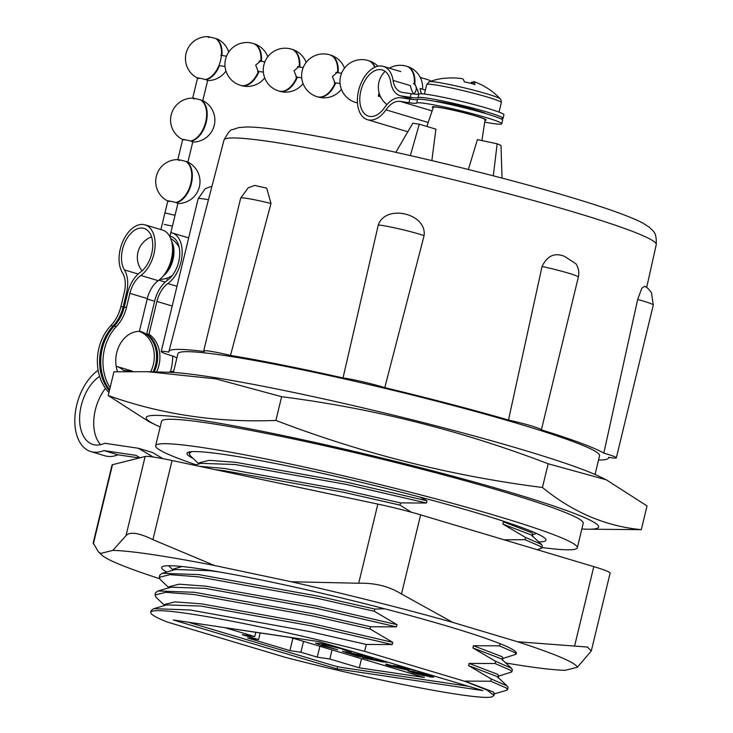 <?xml version="1.0" encoding="UTF-8"?>
<svg xmlns="http://www.w3.org/2000/svg" width="733" height="733" viewBox="0 0 733 733"><rect width="100%" height="100%" fill="white"/><g stroke="black" fill="none" stroke-linecap="round" stroke-linejoin="round"><path stroke-width="1.1" d="M581.855 528.979A232.737 16.108 -166.4 0 0 586.409 529.189A232.737 16.108 -166.4 0 0 513.173 493.208A232.737 16.108 -166.4 0 0 245.033 427.944A232.737 16.108 -166.4 0 0 156.047 425.067A232.737 16.108 -166.4 0 0 160.197 426.963M275.892 420.43C362.157 453.48 451.006 475.836 542.438 487.5L548.174 463.769C461.918 430.729 373.07 408.373 281.628 396.7L215.74 378.851L147.379 371.686L113.936 371.796L108.2 395.518C161.388 414.493 217.289 422.794 275.892 420.43L281.628 396.7M156.047 425.067L148.946 421.658L108.2 395.518M542.438 487.5C572.803 512.239 605.751 526.294 641.293 529.657L647.028 505.935L606.283 479.794L599.182 476.386A232.737 16.108 -166.4 0 0 523.609 450.062A232.737 16.108 -166.4 0 0 168.819 372.263L147.379 371.686M493.566 694.087L506.585 690.312L507.557 689.625L506.347 688.021L490.78 681.223L491.312 679.015L468.616 665.628L469.157 663.42L495.059 663.521L495.59 661.322L472.895 647.935L473.436 645.727L499.338 645.837L500.3 643.776M507.557 689.625L508.097 687.417L506.888 685.804L491.312 679.015M384.669 608.793L374.847 609.068L374.316 611.276L397.011 624.663L396.471 626.871L370.568 626.761L370.037 628.969L392.732 642.355L392.192 644.564L366.289 644.454L364.622 651.344A182.471 12.635 -166.4 0 0 150.769 612.367A182.471 12.635 -166.4 0 0 167.243 622.024L285.824 657.474C381.343 682.249 486.969 702.214 492.851 696.35L493.969 695.397L486.941 690L464.823 681.296L364.622 651.344M366.289 644.454L309.436 631.525L190.186 609.984L153.728 608.674L151.236 610.442L150.769 612.367M497.844 676.394L511.836 671.932L510.635 670.329L495.059 663.521M511.836 671.932L512.376 669.715L511.167 668.111L495.59 661.322M370.568 626.761L313.724 613.833L194.465 592.291L158.007 590.981L155.515 592.75L154.984 594.958L156.019 597.285L164.641 605.44M370.037 628.969L313.183 616.041L193.933 594.509L165.695 592.356L154.984 594.958M502.123 658.701L516.124 654.239L514.914 652.627L499.338 645.837M374.847 609.068L318.003 596.14L198.744 574.599L162.295 573.288L159.794 575.057L159.263 577.265L160.298 579.592L168.92 587.747M374.316 611.276L317.462 598.348L198.212 576.816L169.974 574.663L159.263 577.265M537.399 549.768L541.806 548.073L540.597 546.47L525.02 539.68L525.561 537.463L502.865 524.086L503.397 521.869L505.843 522.006M541.806 548.073L542.338 545.865L541.128 544.262L525.561 537.463M420.119 497.102L426.973 500.804L426.441 503.021L400.53 502.902L399.998 505.119L343.145 492.191L223.895 470.65L215.392 469.688M400.53 502.902L343.685 489.983L224.426 468.442L199.486 466.316M191.597 451.684L189.224 453.415L190.259 455.734L198.881 463.897M173.409 619.99L337.061 668.908L482.845 690.568L319.194 641.65L173.409 619.99M532.424 536.446L532.955 534.229L531.819 532.754L503.397 521.869M541.769 544.784L531.288 534.962L502.865 524.086M426.441 503.021L346.599 484.495L235.055 464.502L200.998 463.357L194.456 465.253M426.973 500.804L347.13 482.287L235.586 462.294L209.171 460.333L199.138 462.835L198.863 463.971M219.46 571.987L209.372 570.659L175.315 569.514L162.295 573.288M182.105 566.527L173.455 569L173.18 570.137M502.462 660.296L502.994 658.087L501.858 656.603L473.436 645.727M511.808 668.633L501.326 658.82L472.895 647.935M396.471 626.871L316.638 608.353L205.093 588.352L171.036 587.206L158.007 590.981M397.011 624.663L317.169 606.136L205.625 586.143L179.209 584.192L169.176 586.693L168.902 587.829M498.183 677.988L498.715 675.78L497.579 674.296L469.157 663.42M507.529 686.326L497.047 676.513L468.616 665.628M392.192 644.564L312.35 626.046L200.805 606.044L166.757 604.899L153.728 608.674M392.732 642.355L312.89 623.829L201.346 603.836L174.93 601.885L164.898 604.386L164.623 605.522M493.969 695.397L494.436 693.473L493.3 691.989L464.869 681.113L490.78 681.223M532.085 534.852L536.519 533.459M504.066 539.8L525.02 539.68M399.998 505.119L411.341 512.211M641.293 529.657L586.409 529.189M606.283 479.794L548.174 463.769M337.061 668.908L337.62 666.618M595.04 474.48L599.576 455.715A216.913 15.017 -166.4 0 0 519.954 424.196A216.913 15.017 -166.4 0 0 298.707 369.065A216.913 15.017 -166.4 0 0 177.917 353.7L173.373 372.474M538.728 541.907A184.661 12.782 -166.4 0 0 545.966 540.166A184.661 12.782 -166.4 0 0 478.182 513.338A184.661 12.782 -166.4 0 0 289.819 466.399A184.661 12.782 -166.4 0 0 186.997 453.324A184.661 12.782 -166.4 0 0 193.072 458.409M541.934 547.542A216.913 15.017 -166.4 0 0 577.311 547.753A216.913 15.017 -166.4 0 0 497.689 516.234A216.913 15.017 -166.4 0 0 276.433 461.103A216.913 15.017 -166.4 0 0 155.653 445.737A216.913 15.017 -166.4 0 0 196.004 464.804M577.311 547.753L583.23 523.307A216.913 15.017 -166.4 0 0 503.608 491.788A216.913 15.017 -166.4 0 0 282.352 436.657A216.913 15.017 -166.4 0 0 161.562 421.292L155.653 445.737M419.826 671.73L408.327 668.771L403.315 667.873L408.959 669.898L406.201 669.751L390.038 666.022C385.549 664.657 384.504 664.061 386.914 664.235L401.327 668.313C403.205 668.588 403.104 668.386 401.024 667.726L393.291 665.509L407.713 668.102M385.604 664.3L386.914 664.235M401.327 668.313C403.205 668.588 403.104 668.386 401.024 667.726L401.217 666.938M366.601 656.887L373.079 658.564L357.713 656.282L342.403 651.298L362.469 655.348L366.601 656.887M188.308 622.207L331.921 665.133A7.412 0.513 -166.4 0 0 342.054 667.488L468.46 686.262M424.352 677.484L290.332 637.417L225.288 627.76L254.772 636.574L242.211 634.705L258.575 639.597L247.589 637.967L289.911 650.62L300.906 652.251L317.27 657.144L329.832 659.013L359.317 667.827L424.352 677.484M349.155 650.602L351.693 651.866L345.564 650.428L340.625 648.494L324.517 644.765L321.714 644.628L326.167 646.359L337.675 649.768L322.41 645.81L315.538 643.134L319.762 643.345L338.444 647.395M388.288 662.302L382.727 661.936L362.798 657.803L383.542 660.882M414.786 671.703L414.64 672.28C412.807 672.097 413.348 672.445 416.262 673.334L424.865 675.89L412.972 672.839L407.86 670.851L410.755 670.988L428.658 675.139L433.808 677.127L429.886 676.843L413.559 672.289L413.742 671.501M361.516 658.701L359.317 667.827M332.031 649.887L329.832 659.013M319.9 646.259L317.27 657.144M303.535 641.366L300.906 652.251M292.916 638.196L289.911 650.62M260.188 632.945L258.575 639.597M255.808 632.295L254.772 636.574M345.765 649.585L345.564 650.428M324.655 644.206L324.517 644.765M322.566 645.15L322.41 645.81M357.887 655.531L357.713 656.282M347.03 651.701L346.709 653.03M350.292 652.324L350.163 652.865C347.653 652.526 347.964 652.837 351.08 653.809L361.03 656.108L362.716 656.2L362.89 655.476M361.03 656.108C363.541 656.447 363.183 656.117 359.958 655.128L348.468 652.782L348.661 652.004M360.068 654.661L359.958 655.128M383.075 660.809L382.91 661.505M383.002 660.8L382.727 661.936M379.841 660.332L379.676 661.019M367.709 658.527L367.545 659.214M403.443 667.332L403.315 667.873M406.439 668.789L406.201 669.751M390.231 665.234L390.038 666.022M396.672 666.114L396.553 666.59M430.885 675.826L430.619 676.953M430.189 675.606L429.886 676.843M413.311 671.419L412.972 672.839M418.048 672.399L428.118 675.863L428.677 675.139M421.612 673.233L417.947 672.821M425.91 674.351L421.521 673.618M428.118 675.863L425.809 674.772M166.748 571.997A182.471 12.635 13.6 0 1 163.276 566.288A182.471 12.635 13.6 0 1 273.043 582.414A182.471 12.635 13.6 0 1 449.375 626.752A182.471 12.635 13.6 0 1 515.427 651.481A182.471 12.635 13.6 0 1 516.05 653.772M505.834 662.989A245.28 16.978 13.6 0 0 565.17 670.329L577.347 667.277L591.284 651.005L587.5 647.056L517.452 641.723L452.792 622.399L401.482 594.005C389.296 586.4 375.03 582.817 358.703 583.239L291.285 581.755A245.28 16.978 13.6 0 1 452.792 622.399M291.285 581.755L214.439 565.482L152.904 539.653C138.849 532.781 129.878 531.452 125.994 535.649L112.827 550.391A245.28 16.978 13.6 0 1 214.439 565.482M112.827 550.391L100.641 553.442L98.387 551.821L93.192 542.906L112.048 464.988A44.493 3.079 13.6 0 1 112.516 464.685L93.366 543.831M159.574 578.676A245.28 16.978 13.6 0 1 101.841 555.083A245.28 16.978 13.6 0 1 100.641 553.442M517.452 641.723A245.28 16.978 13.6 0 1 577.347 667.277M358.703 583.239L377.843 504.093L172.053 460.507L152.904 539.653M125.994 535.649L145.143 456.503L112.516 464.685M574.654 645.773L593.794 566.627L420.632 514.859L401.482 594.005M145.143 456.503A44.493 3.079 13.6 0 1 172.053 460.507M377.843 504.093A44.493 3.079 13.6 0 1 420.632 514.859M593.794 566.627A44.493 3.079 13.6 0 1 610.131 573.087L591.302 650.913M564.474 256.348L575.936 263.779C578.639 268.058 579.446 272.502 578.346 277.101A27.808 1.924 -166.4 0 0 542.053 266.473C547.194 255.78 554.67 252.399 564.474 256.348M578.346 277.101L541.385 429.85A226.185 15.659 13.6 0 1 603.818 453.122L637.673 299.449L641.842 288.142L644.793 286.209L647.999 288.445L651.463 292.632L653.286 305.038A27.808 1.924 -166.4 0 0 637.673 299.449M653.286 305.038L616.325 457.841A27.808 1.924 -166.4 0 1 608.582 457.328A226.185 15.659 13.6 0 1 608.592 457.868A226.185 15.659 13.6 0 1 598.54 460.022M426.863 126.461L433.35 107.22A26.608 1.842 13.6 0 1 448.229 109.135A26.608 1.842 13.6 0 1 475.296 115.878A26.608 1.842 13.6 0 1 485.063 119.736L481.92 140.562M493.3 175.819L497.166 143.796L477.421 139.609L468.36 169.47M431.856 160.6L435.897 129.164L419.285 124.198L410.343 155.598M176.873 358.016A226.185 15.659 13.6 0 1 173.684 356.293A27.808 1.924 -166.4 0 1 161.178 351.574A27.808 1.924 -166.4 0 1 168.911 352.087A226.185 15.659 13.6 0 1 168.911 351.501A226.185 15.659 13.6 0 1 204.342 351.547A27.808 1.924 -166.4 0 1 203.71 350.933A27.808 1.924 -166.4 0 1 230.492 355.432A226.185 15.659 13.6 0 1 343.026 377.944L378.292 224.967C385.631 203.774 427.027 213.413 424.095 235.605L384.77 387.647A226.185 15.659 13.6 0 1 508.491 420.018L542.053 266.473M270.99 203.499A27.808 1.924 -166.4 0 0 240.671 198.13L248.249 187.767L254.782 185.44L266.711 188.17L270.99 203.499L230.492 355.432M616.325 457.841A27.808 1.924 -166.4 0 0 603.818 453.122M541.385 429.85A27.808 1.924 -166.4 0 0 508.491 420.018M384.77 387.647A27.808 1.924 -166.4 0 0 343.026 377.944M419.285 124.198L412.78 123.236L395.857 152.327M497.166 143.796L500.996 145.427L502.041 178.101M484.98 120.267A27.735 1.924 -166.4 0 0 486.162 120.01A27.735 1.924 -166.4 0 0 475.983 115.979A27.735 1.924 -166.4 0 0 447.689 108.933A27.735 1.924 -166.4 0 0 432.241 106.963A27.735 1.924 -166.4 0 0 433.176 107.742M486.41 113.78A27.735 1.924 -166.4 0 0 477.284 110.582A27.735 1.924 -166.4 0 0 434.861 101.31M484.705 122.127A43.797 3.033 -166.4 0 0 501.766 123.785L502.636 120.194A43.797 3.033 -166.4 0 0 486.565 113.826A43.797 3.033 -166.4 0 0 442.75 102.877A43.797 3.033 -166.4 0 0 417.581 99.477L416.711 103.069A37.081 2.565 13.6 0 1 408.95 102.684L400.181 101.383A23.172 14.083 -73.4 0 0 385.961 109.849A27.808 16.896 106.6 0 1 368.901 120.01A27.808 16.896 106.6 0 1 367.453 119.69A27.808 16.896 106.6 0 1 358.904 89.371A27.808 16.896 106.6 0 1 381.948 66.08A27.808 16.896 106.6 0 1 383.386 66.401A27.808 16.896 106.6 0 1 393.08 80.428A23.172 14.083 -73.4 0 0 401.153 92.12A23.172 14.083 -73.4 0 0 402.353 92.395L411.121 93.696A37.081 2.565 -166.4 0 0 418.882 94.081L418.012 97.672A37.081 2.565 13.6 0 1 410.251 97.287L411.121 93.696M501.766 123.785A43.797 3.033 -166.4 0 0 485.695 117.427A43.797 3.033 -166.4 0 0 441.889 106.468A43.797 3.033 -166.4 0 0 416.711 103.069M379.135 93.045A24.097 14.642 -73.4 0 0 378.265 96.087L380.546 96.774M408.95 102.684L409.82 99.083L401.052 97.782A26.883 16.337 -73.4 0 0 384.559 107.604A24.097 14.642 106.6 0 1 369.771 116.419A24.097 14.642 106.6 0 1 368.516 116.135A24.097 14.642 106.6 0 1 361.103 89.866A24.097 14.642 106.6 0 1 381.078 69.681A24.097 14.642 106.6 0 1 382.324 69.956A24.097 14.642 106.6 0 1 390.726 82.114A26.883 16.337 -73.4 0 0 400.09 95.675A26.883 16.337 -73.4 0 0 401.482 95.986L410.251 97.287M500.822 118.801A43.797 3.033 -166.4 0 0 503.076 118.389A43.797 3.033 -166.4 0 0 462.166 105.378A43.797 3.033 -166.4 0 0 418.012 97.672M439.901 102.034L442.979 102.492M503.076 118.389L503.947 114.797A43.797 3.033 -166.4 0 0 463.036 101.786A43.797 3.033 -166.4 0 0 418.882 94.081M425.378 90.086L420.091 88.51A23.172 14.083 -73.4 0 0 421.603 93.815M413.888 94.062A23.172 14.083 106.6 0 1 410.498 85.642L393.08 80.428M420.275 77.423L427.825 79.686A27.808 16.896 106.6 0 1 430.894 81.189M417.737 90.186A26.883 16.337 -73.4 0 0 418.671 94.2M409.82 99.083A37.081 2.565 -166.4 0 0 417.581 99.477M429.446 81.693A36.714 2.538 13.6 0 1 470.009 89.252A36.714 2.538 13.6 0 1 500.3 98.9A66.446 66.446 0 0 0 477.073 82.838A66.437 65.842 -62.5 0 0 473.71 81.565A66.437 8.173 -70.1 0 1 474.902 84.57A63.047 51.337 -176.5 0 0 464.337 81.913A66.437 9.098 98.3 0 0 462.413 78.715A66.437 65.842 -62.5 0 0 444.986 78.303A63.047 9.153 -115 0 0 444.29 78.248A66.446 66.446 0 0 0 429.318 81.73A36.714 2.538 13.6 0 1 429.446 81.693M442.989 102.455A38.373 2.657 13.6 0 1 442.292 102.254M473.381 82.472A66.437 64.916 51.3 0 0 472.025 81.986A66.437 8.173 -70.1 0 0 470.595 83.287M472.849 83.919L473.71 81.565M472.025 81.986L471.502 83.535M105.488 388.38A37.081 22.531 -73.4 0 0 95.336 409.857A37.081 22.531 -73.4 0 0 100.678 444.656M99.624 376.396A37.081 22.531 -73.4 0 0 81.226 405.642A37.081 22.531 -73.4 0 0 93.036 444.5A37.081 22.531 -73.4 0 0 104.654 443.254L138.299 448.257L153.16 457.016M98.149 370.33A44.493 27.039 -73.4 0 0 76.745 404.973A44.493 27.039 -73.4 0 0 90.919 451.601A44.493 27.039 -73.4 0 0 103.811 450.575L117.921 454.799L139.297 457.969M90.919 451.601L105.021 455.825A44.493 27.039 -73.4 0 0 117.921 454.799M173.703 371.118L168.443 372.254M131.326 371.503L123.236 370.293A44.493 27.039 -73.4 0 0 116.4 366.344A44.493 27.039 -73.4 0 0 116.18 366.28M103.811 450.575L136.026 455.367L140.104 457.768M132.93 371.494A44.493 27.039 -73.4 0 0 130.511 370.559L116.4 366.344M138.299 448.257L152.409 452.472L162.909 458.666M153.032 371.842A27.735 21.944 98.4 0 0 140.974 331.6A27.735 21.944 98.4 0 0 139.417 331.206M139.078 331.371A27.735 21.944 -81.6 0 1 150.659 371.778M117.573 371.695A27.735 21.944 -81.6 0 1 139.38 331.371L147.315 298.569A23.172 14.083 106.6 0 1 158.236 280.675A27.808 16.896 -73.4 0 0 171.357 259.216A27.808 16.896 -73.4 0 0 162.497 230.07L145.079 224.866A27.808 16.896 106.6 0 1 153.93 254.003A27.808 16.896 106.6 0 1 140.818 275.471A23.172 14.083 -73.4 0 0 129.888 293.356L126.488 307.411A37.081 29.338 -81.6 0 1 116.41 326.497L114.174 326.158A37.081 29.338 98.4 0 0 124.243 307.081L126.488 307.411M169.964 236.246A24.097 14.642 106.6 0 1 171.027 236.493A24.097 14.642 106.6 0 1 178.705 261.745A24.097 14.642 106.6 0 1 167.335 280.354A26.883 16.337 -73.4 0 0 154.663 301.098L146.728 333.9A27.735 21.944 -81.6 0 1 154.223 371.869M177.487 244.666A24.097 14.642 106.6 0 1 178.247 244.08M108.924 392.531A43.797 34.653 -81.6 0 1 110.802 325.663A37.081 29.338 98.4 0 0 120.881 306.577L123.126 306.916L126.525 292.861A26.883 16.337 -73.4 0 0 124.418 269.909A24.097 14.642 106.6 0 1 122.53 249.339A24.097 14.642 106.6 0 1 144.016 228.412A24.097 14.642 106.6 0 1 151.685 253.673A24.097 14.642 106.6 0 1 140.324 272.273A26.883 16.337 -73.4 0 0 127.652 293.026L124.243 307.081M120.881 306.577L124.28 292.522A23.172 14.083 -73.4 0 0 122.466 272.749A27.808 16.896 106.6 0 1 120.285 249.009A27.808 16.896 106.6 0 1 145.079 224.866M170.835 232.645A27.808 16.896 106.6 0 1 172.09 232.938A27.808 16.896 106.6 0 1 180.95 262.084A27.808 16.896 106.6 0 1 167.83 283.543A23.172 14.083 -73.4 0 0 156.908 301.437L148.973 334.239A27.735 21.944 -81.6 0 1 156.596 371.933M109.565 389.855A43.797 34.653 -81.6 0 1 114.174 326.158M172.713 356.009A43.797 34.653 -81.6 0 1 170.386 371.833M110.087 387.72A43.797 34.653 -81.6 0 1 116.41 326.497M167.426 280.29A24.097 14.642 106.6 0 1 166.767 278.247M123.126 306.916A37.081 29.338 -81.6 0 1 113.047 325.993L110.802 325.663M109.336 390.817A43.797 34.653 -81.6 0 1 113.047 325.993M148.973 334.239L146.728 333.9M414.108 83.663L414.869 83.864L417.581 90.434M413.678 93.797A5.562 4.398 98.4 0 0 416.243 88.354A5.562 4.398 98.4 0 0 413.366 83.635M335.815 72.411A5.195 4.105 -81.6 0 1 335.87 72.411L341.578 73.263M340.075 83.535L334.349 82.682A5.195 4.105 -81.6 0 1 334.275 82.673M297.461 66.712A5.195 4.105 -81.6 0 1 297.516 66.721L303.224 67.564M335.769 83.269L334.999 83.067L332.406 76.516L337.4 72.265L338.17 72.475A21.88 13.295 -73.4 0 0 330.326 54.993A21.88 13.295 -73.4 0 0 330.042 54.911M335.036 83.086A5.562 4.398 98.4 0 0 335.906 82.921M337.437 72.649A5.562 4.398 98.4 0 0 336.658 72.237M301.721 77.835L295.995 76.992A5.195 4.105 -81.6 0 1 295.921 76.974M259.106 61.013A5.195 4.105 -81.6 0 1 259.161 61.022L264.87 61.865M297.415 77.57L296.645 77.368L294.052 70.817L299.046 66.575L299.815 66.776A21.88 13.295 -73.4 0 0 291.981 49.294A21.88 13.295 -73.4 0 0 291.697 49.212M296.691 77.386A5.562 4.398 98.4 0 0 297.552 77.222M299.082 66.95A5.562 4.398 98.4 0 0 298.313 66.547M263.367 72.146L257.64 71.293A5.195 4.105 -81.6 0 1 257.567 71.275M259.061 71.88L258.291 71.669L255.698 65.118L260.701 60.876L261.461 61.077A21.88 13.295 -73.4 0 0 253.627 43.595A21.88 13.295 -73.4 0 0 253.343 43.522M258.337 71.687A5.562 4.398 98.4 0 0 259.207 71.522M260.728 61.251A5.562 4.398 98.4 0 0 259.958 60.848M228.723 52.052A21.88 21.88 0 0 0 217.866 39.225L215.639 38.51C208.319 36.531 206.083 36.201 208.923 37.511M225.947 71.028A21.88 21.88 0 0 1 207.732 80.575L205.716 79.54A21.88 13.295 -73.4 0 0 220.551 60.491A21.88 13.295 -73.4 0 0 215.639 38.51M197.214 77.89L197.333 77.991A21.88 21.88 0 0 1 207.476 36.65L208.355 36.742M199 78.55C196.096 77.46 198.331 77.799 205.716 79.54M184.13 140.021C181.225 138.94 183.461 139.279 190.837 141.02L192.861 142.046A21.88 21.88 0 0 0 202.995 100.705L200.769 99.99C193.448 98.011 191.203 97.681 194.053 98.992M182.343 139.371L182.462 139.472A21.88 21.88 0 0 1 192.596 98.13L193.485 98.222M160.893 229.594L164.934 212.891L175.031 215.328L169.864 236.677M177.954 203.215L172.42 226.112L164.238 224.426M169.25 201.502C166.354 200.421 168.59 200.76 175.966 202.5L177.982 203.527A21.88 21.88 0 0 0 188.115 162.185L185.898 161.462C178.568 159.492 176.332 159.162 179.182 160.472M167.472 200.851L167.591 200.952A21.88 21.88 0 0 1 177.725 159.611L178.605 159.702M574.626 212.313A222.356 15.393 -166.4 0 0 347.937 155.817A222.356 15.393 -166.4 0 0 224.005 140.03C228.064 132.536 230.858 129.1 232.37 129.695L238.72 127.606L246.187 127.001C261.305 126.727 294.84 131.454 350.475 142.642C419.56 156.587 509.078 178.77 569.843 197.021C605.385 207.595 629.711 216.272 642.804 223.043L649.53 227.367C652.581 231.188 656.786 230.941 656.255 244.602A222.356 15.393 -166.4 0 0 574.626 212.313M424.095 235.605A27.808 1.924 -166.4 0 0 378.292 224.967M208.456 199.733A27.808 1.924 -166.4 0 0 198.139 198.771L161.178 351.574M385.961 109.849L428.209 122.475M401.482 95.986L413.403 99.551M400.181 101.383L432.103 110.921M424.416 94.053L426.716 84.542A38.373 2.657 13.6 0 1 469.523 92.193A38.373 2.657 13.6 0 1 501.317 102.593C501.051 99.88 500.712 98.653 500.3 98.9M140.818 275.471L158.236 280.675M156.908 301.437L172.2 306.009M129.888 293.356L147.315 298.569M167.83 283.543L176.974 286.282M124.418 269.909L138.171 274.023M158.869 280.208L165.191 282.104M126.525 292.861L127.606 293.182M147.196 299.037L154.626 301.254M414.31 83.699A21.88 13.295 -73.4 0 0 406.476 66.217L407.035 66.382A21.88 13.295 -73.4 0 0 406.751 66.309M414.869 83.864A21.88 13.295 -73.4 0 0 407.035 66.382A21.88 21.88 0 0 1 422.565 89.243M409.39 99.019A21.88 13.295 -73.4 0 0 409.674 98.543M374.645 67.344A21.88 13.295 -73.4 0 0 368.122 60.518L368.681 60.692A21.88 13.295 -73.4 0 0 368.397 60.61M375.067 67.152A21.88 13.295 -73.4 0 0 368.681 60.692A21.88 21.88 0 0 1 377.935 66.227M355.871 102.519A21.88 13.295 -73.4 0 0 356.156 102.611A21.88 13.295 -73.4 0 0 357.457 102.886M368.122 60.518A21.88 21.88 0 0 0 340.891 75.215A21.88 21.88 0 0 0 355.587 102.437A21.88 13.295 -73.4 0 0 357.447 102.767M337.601 72.301A21.88 13.295 -73.4 0 0 329.768 54.819L330.326 54.993A21.88 21.88 0 0 1 344.501 68.151M317.517 96.82A21.88 13.295 -73.4 0 0 317.801 96.912A21.88 13.295 -73.4 0 0 335.567 83.232M329.768 54.819A21.88 21.88 0 0 0 302.537 69.516A21.88 21.88 0 0 0 317.233 96.747A21.88 13.295 -73.4 0 0 334.999 83.067M299.247 66.611A21.88 13.295 -73.4 0 0 291.413 49.129L291.981 49.294A21.88 21.88 0 0 1 306.156 62.461M279.163 91.13A21.88 13.295 -73.4 0 0 279.447 91.213A21.88 13.295 -73.4 0 0 297.213 77.533M291.413 49.129A21.88 21.88 0 0 0 264.192 63.817A21.88 21.88 0 0 0 278.879 91.048A21.88 13.295 -73.4 0 0 296.645 77.368M260.893 60.912A21.88 13.295 -73.4 0 0 253.059 43.43L253.627 43.595A21.88 21.88 0 0 1 267.802 56.762M240.809 85.431A21.88 13.295 -73.4 0 0 241.093 85.523A21.88 13.295 -73.4 0 0 258.859 71.843M253.059 43.43A21.88 21.88 0 0 0 225.837 58.127A21.88 21.88 0 0 0 240.525 85.349A21.88 13.295 -73.4 0 0 258.291 71.669M206.275 79.714A21.88 13.295 -73.4 0 0 219.534 65.594M221.962 55.497A21.88 13.295 -73.4 0 0 216.208 38.675M191.405 141.194A21.88 13.295 -73.4 0 0 206.248 122.136A21.88 13.295 -73.4 0 0 201.328 100.155M190.837 141.02A21.88 13.295 -73.4 0 0 205.68 121.971A21.88 13.295 -73.4 0 0 200.769 99.99M172.063 243.329A21.88 13.295 106.6 0 1 164.843 273.84M171.623 241.349A21.88 13.295 106.6 0 1 163.193 276.002M176.534 202.674A21.88 13.295 -73.4 0 0 191.368 183.617A21.88 13.295 -73.4 0 0 186.457 161.636M175.966 202.5A21.88 13.295 -73.4 0 0 190.809 183.452A21.88 13.295 -73.4 0 0 185.898 161.462M516.124 654.239L516.353 653.268M189.224 453.415L189.581 451.931M173.199 570.054L168.617 565.729M321.714 644.628L321.934 643.702M402.664 668.386L402.939 667.25M101.841 555.083L98.387 551.821M656.255 244.602L646.689 287.409M608.711 457.346L608.592 457.868M224.005 140.03L168.911 351.501M240.671 198.13L203.71 350.933M198.139 198.771L205.249 188.702L212.002 186.118M367.453 119.69L407.823 131.757M383.386 66.401L400.804 71.605M400.09 95.675L412.844 99.486M426.716 84.542L429.318 81.73M442.879 102.904L443.007 102.382M478.557 111.535L478.686 111.013M499.017 112.103L501.317 102.593M172.09 232.938L188.674 237.895M406.476 66.217A21.88 21.88 0 0 0 389.351 68.187M385.109 71.348A21.88 21.88 0 0 0 386.923 104.562M355.587 102.437L356.156 102.611A21.88 21.88 0 0 0 357.466 102.959M378.732 96.225A21.88 21.88 0 0 0 379.767 94.978M317.233 96.747L317.801 96.912A21.88 21.88 0 0 0 341.413 89.279M278.879 91.048L279.447 91.213A21.88 21.88 0 0 0 303.059 83.58M220.816 55.323L226.515 56.175M240.525 85.349L241.093 85.523A21.88 21.88 0 0 0 264.705 77.881M219.524 65.631L225.013 66.446M192.697 98.13L197.608 77.863M202.784 100.613L207.705 80.254M177.826 159.611L182.728 139.334M187.905 162.094L192.834 141.735M159.876 279.392A21.88 21.88 0 0 0 172.31 275.452M179.219 247.461A21.88 21.88 0 0 0 170.725 238.573M151.539 236.86A21.88 21.88 0 0 0 142.046 270.898M162.332 223.675L167.857 200.815"/></g></svg>
